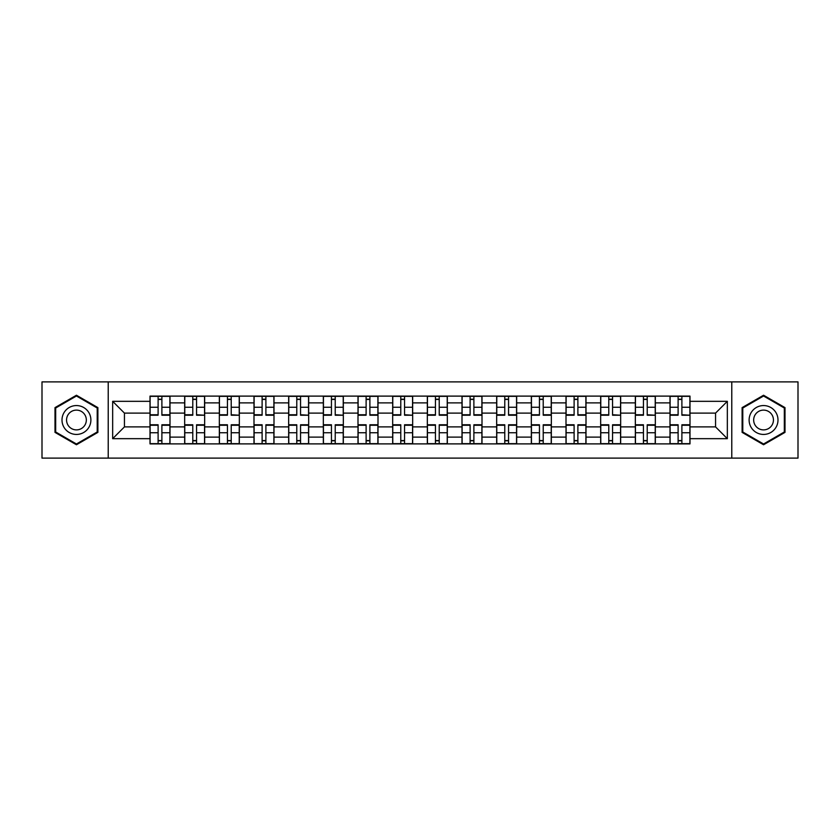 <?xml version="1.0" encoding="UTF-8"?>
<svg xmlns="http://www.w3.org/2000/svg" width="840" height="840" viewBox="0 0 840 840"><rect width="100%" height="100%" fill="white"/><g stroke="black" fill="none" stroke-linecap="round" stroke-linejoin="round"><path stroke-width="1.26" d="M731.776 458.115L798 458.115L798 381.885L42 381.885L42 458.115L731.776 458.115L731.776 381.885M184.663 443.888L184.663 402.885L169.995 402.885L169.995 443.888M169.995 402.885L169.995 396.113M184.663 402.885L184.663 396.113M204.666 396.113L204.666 443.888M219.334 443.888L219.334 396.113M239.337 396.113L239.337 443.888M253.995 443.888L253.995 396.113M273.998 396.113L273.998 443.888M288.666 443.888L288.666 396.113M308.669 396.113L308.669 443.888M323.337 443.888L323.337 396.113M343.329 396.113L343.329 443.888M357.998 443.888L357.998 396.113M378 396.113L378 443.888M392.669 443.888L392.669 396.113M412.671 396.113L412.671 443.888M427.329 443.888L427.329 396.113M447.332 396.113L447.332 443.888M462 443.888L462 396.113M482.003 396.113L482.003 443.888M496.671 443.888L496.671 396.113M516.663 396.113L516.663 443.888M531.332 443.888L531.332 396.113M551.334 396.113L551.334 443.888M566.002 443.888L566.002 396.113M586.005 396.113L586.005 443.888M600.663 443.888L600.663 396.113M620.666 396.113L620.666 443.888M635.334 443.888L635.334 396.113M655.337 396.113L655.337 443.888M670.005 443.888L670.005 396.113M670.005 426.888L655.337 426.888M635.334 426.888L620.666 426.888M600.663 426.888L586.005 426.888M566.002 426.888L551.334 426.888M531.332 426.888L516.663 426.888M496.671 426.888L482.003 426.888M462 426.888L447.332 426.888M427.329 426.888L412.671 426.888M392.669 426.888L378 426.888M357.998 426.888L343.329 426.888M323.337 426.888L308.669 426.888M288.666 426.888L273.998 426.888M253.995 426.888L239.337 426.888M219.334 426.888L204.666 426.888M184.663 426.888L169.995 426.888M670.005 413.112L655.337 413.112M635.334 413.112L620.666 413.112M600.663 413.112L586.005 413.112M566.002 413.112L551.334 413.112M531.332 413.112L516.663 413.112M496.671 413.112L482.003 413.112M462 413.112L447.332 413.112M427.329 413.112L412.671 413.112M392.669 413.112L378 413.112M357.998 413.112L343.329 413.112M323.337 413.112L308.669 413.112M288.666 413.112L273.998 413.112M253.995 413.112L239.337 413.112M219.334 413.112L204.666 413.112M184.663 413.112L169.995 413.112M124.446 426.888L150.003 426.888L150.003 413.112L124.446 413.112L124.446 426.888L112.665 438.669L112.665 401.331L150.003 401.331L150.003 413.112M689.997 413.112L689.997 426.888L715.554 426.888L715.554 413.112L689.997 413.112L689.997 396.113L150.003 396.113L150.003 401.331M689.997 401.331L727.335 401.331L727.335 438.669L689.997 438.669L689.997 426.888M150.003 426.888L150.003 443.888L689.997 443.888L689.997 438.669M150.003 438.669L112.665 438.669M108.224 458.115L108.224 381.885M97.892 407.62L76.44 395.241L54.999 407.62L54.999 432.38L76.44 444.759L97.892 432.38L97.892 407.62M785.001 407.62L763.56 395.241L742.109 407.62L742.109 432.38L763.56 444.759L785.001 432.38L785.001 407.62M161.889 440.559L158.109 440.559M158.109 399.441L161.889 399.441M196.56 440.559L192.78 440.559M192.78 399.441L196.56 399.441M231.221 440.559L227.441 440.559M227.441 399.441L231.221 399.441M265.892 440.559L262.111 440.559M262.111 399.441L265.892 399.441M300.552 440.559L296.782 440.559M296.782 399.441L300.552 399.441M335.223 440.559L331.443 440.559M331.443 399.441L335.223 399.441M369.894 440.559L366.114 440.559M366.114 399.441L369.894 399.441M404.555 440.559L400.774 440.559M400.774 399.441L404.555 399.441M439.226 440.559L435.445 440.559M435.445 399.441L439.226 399.441M473.886 440.559L470.106 440.559M470.106 399.441L473.886 399.441M508.557 440.559L504.777 440.559M504.777 399.441L508.557 399.441M543.218 440.559L539.448 440.559M539.448 399.441L543.218 399.441M577.889 440.559L574.109 440.559M574.109 399.441L577.889 399.441M612.559 440.559L608.779 440.559M608.779 399.441L612.559 399.441M647.22 440.559L643.44 440.559M643.44 399.441L647.22 399.441M681.891 440.559L678.111 440.559M678.111 399.441L681.891 399.441M112.665 401.331L124.446 413.112M715.554 426.888L727.335 438.669M715.554 413.112L727.335 401.331M161.889 415.223L161.889 396.333L169.89 396.333L169.89 415.223L161.889 415.223M158.109 399.221L161.889 399.221M158.109 396.333L150.108 396.333L150.108 415.223L158.109 415.223L158.109 396.333L161.889 396.333M158.109 424.778L158.109 443.667L150.108 443.667L150.108 424.778L158.109 424.778M161.889 440.78L158.109 440.78M161.889 443.667L169.89 443.667L169.89 424.778L161.889 424.778L161.889 443.667L158.109 443.667M196.56 414.75L204.55 415.223L196.56 415.223L196.56 396.333L204.55 396.333L200.109 396.333M204.55 414.75L204.55 396.333M192.78 399.221L196.56 399.221M192.78 396.333L184.779 396.333L184.779 415.223L192.78 415.223L192.78 396.333L196.56 396.333M231.221 414.75L239.222 415.223L231.221 415.223L231.221 396.333L239.222 396.333L234.78 396.333M239.222 414.75L239.222 396.333M227.441 399.221L231.221 399.221M227.441 396.333L219.44 396.333L219.44 415.223L227.441 415.223L227.441 396.333L231.221 396.333M63.934 427.224A14.448 14.448 0 0 0 83.664 432.506A14.448 14.448 0 0 0 88.956 412.776A14.448 14.448 0 0 0 69.227 407.495A14.448 14.448 0 0 0 63.934 427.224M67.883 424.945A9.891 9.891 0 0 0 81.386 428.568A9.891 9.891 0 0 0 85.008 415.055A9.891 9.891 0 0 0 71.505 411.432A9.891 9.891 0 0 0 67.883 424.945M76.44 396.007L97.22 408.009L97.22 431.991L76.44 443.993L55.671 431.991L55.671 408.009L76.44 396.007M751.044 427.224A14.448 14.448 0 0 0 770.774 432.506A14.448 14.448 0 0 0 776.066 412.776A14.448 14.448 0 0 0 756.336 407.495A14.448 14.448 0 0 0 751.044 427.224M754.992 424.945A9.891 9.891 0 0 0 768.495 428.568A9.891 9.891 0 0 0 772.118 415.055A9.891 9.891 0 0 0 758.615 411.432A9.891 9.891 0 0 0 754.992 424.945M763.56 396.007L784.329 408.009L784.329 431.991L763.56 443.993L742.78 431.991L742.78 408.009L763.56 396.007M192.78 424.778L192.78 443.667L184.779 443.667L184.779 424.778L192.78 424.778M196.56 440.78L192.78 440.78M196.56 443.667L204.55 443.667L204.55 424.778L196.56 424.778L196.56 443.667L192.78 443.667M227.441 424.778L227.441 443.667L219.44 443.667L219.44 424.778L227.441 424.778M231.221 440.78L227.441 440.78M231.221 443.667L239.222 443.667L239.222 424.778L231.221 424.778L231.221 443.667L227.441 443.667M265.892 415.223L265.892 396.333L273.893 396.333L273.893 415.223L265.892 415.223M262.111 399.221L265.892 399.221M262.111 396.333L254.111 396.333L254.111 415.223L262.111 415.223L262.111 396.333L265.892 396.333M300.552 414.75L308.553 415.223L300.552 415.223L300.552 396.333L308.553 396.333L304.112 396.333M308.553 414.75L308.553 396.333M296.782 399.221L300.552 399.221M296.782 396.333L288.781 396.333L288.781 415.223L296.782 415.223L296.782 396.333L300.552 396.333M335.223 414.75L343.224 415.223L335.223 415.223L335.223 396.333L343.224 396.333L338.782 396.333M343.224 414.75L343.224 396.333M331.443 399.221L335.223 399.221M331.443 396.333L323.442 396.333L323.442 415.223L331.443 415.223L331.443 396.333L338.447 396.333M262.111 424.778L262.111 443.667L254.111 443.667L254.111 424.778L262.111 424.778M265.892 440.78L262.111 440.78M265.892 443.667L273.893 443.667L273.893 424.778L265.892 424.778L265.892 443.667L262.111 443.667M296.782 424.778L296.782 443.667L288.781 443.667L288.781 424.778L296.782 424.778M300.552 440.78L296.782 440.78M300.552 443.667L308.553 443.667L308.553 424.778L300.552 424.778L300.552 443.667L296.782 443.667M331.443 424.778L331.443 443.667L323.442 443.667L323.442 424.778L331.443 424.778M335.223 440.78L331.443 440.78M335.223 443.667L343.224 443.667L343.224 424.778L335.223 424.778L335.223 443.667L331.443 443.667M369.894 415.223L369.894 396.333L377.885 396.333L377.885 415.223L369.894 415.223M366.114 399.221L369.894 399.221M366.114 396.333L358.113 396.333L358.113 415.223L366.114 415.223L366.114 396.333L369.894 396.333M366.114 424.778L366.114 443.667L358.113 443.667L358.113 424.778L366.114 424.778M369.894 440.78L366.114 440.78M369.894 443.667L377.885 443.667L377.885 424.778L369.894 424.778L369.894 443.667L366.114 443.667M404.555 414.75L412.556 415.223L404.555 415.223L404.555 396.333L412.556 396.333L408.114 396.333M412.556 414.75L412.556 396.333M400.774 399.221L404.555 399.221M400.774 396.333L392.774 396.333L392.774 415.223L400.774 415.223L400.774 396.333L404.555 396.333M400.774 424.778L400.774 443.667L392.774 443.667L392.774 424.778L400.774 424.778M404.555 440.78L400.774 440.78M404.555 443.667L412.556 443.667L412.556 424.778L404.555 424.778L404.555 443.667L400.774 443.667M439.226 415.223L439.226 396.333L447.227 396.333L447.227 415.223L439.226 415.223M435.445 399.221L439.226 399.221M435.445 396.333L427.445 396.333L427.445 415.223L435.445 415.223L435.445 396.333L439.226 396.333M435.445 424.778L435.445 443.667L427.445 443.667L427.445 424.778L435.445 424.778M439.226 440.78L435.445 440.78M439.226 443.667L447.227 443.667L447.227 424.778L439.226 424.778L439.226 443.667L435.445 443.667M473.886 415.223L473.886 396.333L481.887 396.333L481.887 415.223L473.886 415.223M470.106 399.221L473.886 399.221M470.106 396.333L462.116 396.333L462.116 415.223L470.106 415.223L470.106 396.333L473.886 396.333M470.106 424.778L470.106 443.667L462.116 443.667L462.116 424.778L470.106 424.778M473.886 440.78L470.106 440.78M473.886 443.667L481.887 443.667L481.887 424.778L473.886 424.778L473.886 443.667L470.106 443.667M508.557 415.223L508.557 396.333L516.558 396.333L516.558 415.223L508.557 415.223M504.777 399.221L508.557 399.221M504.777 396.333L496.776 396.333L496.776 415.223L504.777 415.223L504.777 396.333L508.557 396.333M504.777 424.778L504.777 443.667L496.776 443.667L496.776 424.778L504.777 424.778M508.557 440.78L504.777 440.78M508.557 443.667L516.558 443.667L516.558 424.778L508.557 424.778L508.557 443.667L504.777 443.667M543.218 415.223L543.218 396.333L551.219 396.333L551.219 415.223L543.218 415.223M539.448 399.221L543.218 399.221M539.448 396.333L531.447 396.333L531.447 415.223L539.448 415.223L539.448 396.333L543.218 396.333M539.448 424.778L539.448 443.667L531.447 443.667L531.447 424.778L539.448 424.778M543.218 440.78L539.448 440.78M543.218 443.667L551.219 443.667L551.219 424.778L543.218 424.778L543.218 443.667L539.448 443.667M577.889 415.223L577.889 396.333L585.889 396.333L585.889 415.223L577.889 415.223M574.109 399.221L577.889 399.221M574.109 396.333L566.107 396.333L566.107 415.223L574.109 415.223L574.109 396.333L577.889 396.333M574.109 424.778L574.109 443.667L566.107 443.667L566.107 424.778L574.109 424.778M577.889 440.78L574.109 440.78M577.889 443.667L585.889 443.667L585.889 424.778L577.889 424.778L577.889 443.667L574.109 443.667M612.559 414.75L620.561 415.223L612.559 415.223L612.559 396.333L620.561 396.333L616.109 396.333M620.561 414.75L620.561 396.333M608.779 399.221L612.559 399.221M608.779 396.333L600.779 396.333L600.779 415.223L608.779 415.223L608.779 396.333L612.559 396.333M608.779 424.778L608.779 443.667L600.779 443.667L600.779 424.778L608.779 424.778M612.559 440.78L608.779 440.78M612.559 443.667L620.561 443.667L620.561 424.778L612.559 424.778L612.559 443.667L608.779 443.667M647.22 414.75L655.221 415.223L647.22 415.223L647.22 396.333L655.221 396.333L650.779 396.333M655.221 414.75L655.221 396.333M643.44 399.221L647.22 399.221M643.44 396.333L635.45 396.333L635.45 415.223L643.44 415.223L643.44 396.333L650.444 396.333M643.44 424.778L643.44 443.667L635.45 443.667L635.45 424.778L643.44 424.778M647.22 440.78L643.44 440.78M647.22 443.667L655.221 443.667L655.221 424.778L647.22 424.778L647.22 443.667L643.44 443.667M681.891 414.75L689.892 415.223L681.891 415.223L681.891 396.333L689.892 396.333L685.44 396.333M689.892 414.75L689.892 396.333M678.111 399.221L681.891 399.221M678.111 396.333L670.11 396.333L670.11 415.223L678.111 415.223L678.111 396.333L681.891 396.333M678.111 424.778L678.111 443.667L670.11 443.667L670.11 424.778L678.111 424.778M681.891 440.78L678.111 440.78M681.891 443.667L689.892 443.667L689.892 424.778L681.891 424.778L681.891 443.667L678.111 443.667M635.334 402.885L620.666 402.885M600.663 402.885L586.005 402.885M566.002 402.885L551.334 402.885M531.332 402.885L516.663 402.885M496.671 402.885L482.003 402.885M462 402.885L447.332 402.885M427.329 402.885L412.671 402.885M392.669 402.885L378 402.885M357.998 402.885L343.329 402.885M323.337 402.885L308.669 402.885M288.666 402.885L273.998 402.885M253.995 402.885L239.337 402.885M219.334 402.885L204.666 402.885M670.005 402.885L655.337 402.885M635.334 437.115L620.666 437.115M600.663 437.115L586.005 437.115M566.002 437.115L551.334 437.115M531.332 437.115L516.663 437.115M496.671 437.115L482.003 437.115M462 437.115L447.332 437.115M427.329 437.115L412.671 437.115M392.669 437.115L378 437.115M357.998 437.115L343.329 437.115M323.337 437.115L308.669 437.115M288.666 437.115L273.998 437.115M253.995 437.115L239.337 437.115M219.334 437.115L204.666 437.115M184.663 437.115L169.995 437.115M670.005 437.115L655.337 437.115M161.889 414.75L169.89 414.75M161.889 407.253L169.89 407.253M150.108 414.75L158.109 414.75M150.108 407.253L158.109 407.253M158.109 425.25L150.108 425.25M158.109 432.747L150.108 432.747M169.89 425.25L161.889 425.25M169.89 432.747L161.889 432.747M196.56 407.253L204.55 407.253M184.779 414.75L192.78 414.75M184.779 407.253L192.78 407.253M231.221 407.253L239.222 407.253M219.44 414.75L227.441 414.75M219.44 407.253L227.441 407.253M192.78 425.25L184.779 425.25M192.78 432.747L184.779 432.747M204.55 425.25L196.56 425.25M204.55 432.747L196.56 432.747M227.441 425.25L219.44 425.25M227.441 432.747L219.44 432.747M239.222 425.25L231.221 425.25M239.222 432.747L231.221 432.747M265.892 414.75L273.893 414.75M265.892 407.253L273.893 407.253M254.111 414.75L262.111 414.75M254.111 407.253L262.111 407.253M300.552 407.253L308.553 407.253M288.781 414.75L296.782 414.75M288.781 407.253L296.782 407.253M335.223 407.253L343.224 407.253M323.442 414.75L331.443 414.75M323.442 407.253L331.443 407.253M262.111 425.25L254.111 425.25M262.111 432.747L254.111 432.747M273.893 425.25L265.892 425.25M273.893 432.747L265.892 432.747M296.782 425.25L288.781 425.25M296.782 432.747L288.781 432.747M308.553 425.25L300.552 425.25M308.553 432.747L300.552 432.747M331.443 425.25L323.442 425.25M331.443 432.747L323.442 432.747M343.224 425.25L335.223 425.25M343.224 432.747L335.223 432.747M369.894 414.75L377.885 414.75M369.894 407.253L377.885 407.253M358.113 414.75L366.114 414.75M358.113 407.253L366.114 407.253M366.114 425.25L358.113 425.25M366.114 432.747L358.113 432.747M377.885 425.25L369.894 425.25M377.885 432.747L369.894 432.747M404.555 407.253L412.556 407.253M392.774 414.75L400.774 414.75M392.774 407.253L400.774 407.253M400.774 425.25L392.774 425.25M400.774 432.747L392.774 432.747M412.556 425.25L404.555 425.25M412.556 432.747L404.555 432.747M439.226 414.75L447.227 414.75M439.226 407.253L447.227 407.253M427.445 414.75L435.445 414.75M427.445 407.253L435.445 407.253M435.445 425.25L427.445 425.25M435.445 432.747L427.445 432.747M447.227 425.25L439.226 425.25M447.227 432.747L439.226 432.747M473.886 414.75L481.887 414.75M473.886 407.253L481.887 407.253M462.116 414.75L470.106 414.75M462.116 407.253L470.106 407.253M470.106 425.25L462.116 425.25M470.106 432.747L462.116 432.747M481.887 425.25L473.886 425.25M481.887 432.747L473.886 432.747M508.557 414.75L516.558 414.75M508.557 407.253L516.558 407.253M496.776 414.75L504.777 414.75M496.776 407.253L504.777 407.253M504.777 425.25L496.776 425.25M504.777 432.747L496.776 432.747M516.558 425.25L508.557 425.25M516.558 432.747L508.557 432.747M543.218 414.75L551.219 414.75M543.218 407.253L551.219 407.253M531.447 414.75L539.448 414.75M531.447 407.253L539.448 407.253M539.448 425.25L531.447 425.25M539.448 432.747L531.447 432.747M551.219 425.25L543.218 425.25M551.219 432.747L543.218 432.747M577.889 414.75L585.889 414.75M577.889 407.253L585.889 407.253M566.107 414.75L574.109 414.75M566.107 407.253L574.109 407.253M574.109 425.25L566.107 425.25M574.109 432.747L566.107 432.747M585.889 425.25L577.889 425.25M585.889 432.747L577.889 432.747M612.559 407.253L620.561 407.253M600.779 414.75L608.779 414.75M600.779 407.253L608.779 407.253M608.779 425.25L600.779 425.25M608.779 432.747L600.779 432.747M620.561 425.25L612.559 425.25M620.561 432.747L612.559 432.747M647.22 407.253L655.221 407.253M635.45 414.75L643.44 414.75M635.45 407.253L643.44 407.253M643.44 425.25L635.45 425.25M643.44 432.747L635.45 432.747M655.221 425.25L647.22 425.25M655.221 432.747L647.22 432.747M681.891 407.253L689.892 407.253M670.11 414.75L678.111 414.75M670.11 407.253L678.111 407.253M678.111 425.25L670.11 425.25M678.111 432.747L670.11 432.747M689.892 425.25L681.891 425.25M689.892 432.747L681.891 432.747"/></g></svg>
